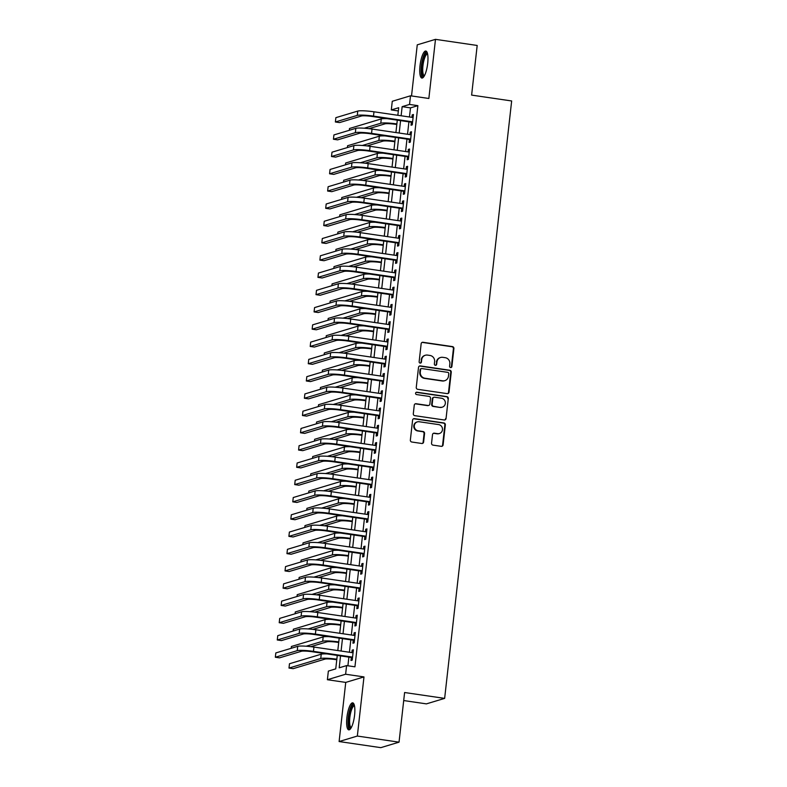 <?xml version="1.0" encoding="UTF-8"?>
<svg xmlns="http://www.w3.org/2000/svg" width="787" height="787" viewBox="0 0 787 787"><rect width="100%" height="100%" fill="white"/><g stroke="black" fill="none" stroke-linecap="round" stroke-linejoin="round"><path stroke-width="1.18" d="M450.607 367.559A1.2 1.151 73.3 0 0 451.886 366.545L453.902 348.533A1.722 1.643 73.3 0 0 452.456 346.595L422.983 342.286A1.722 1.643 73.3 0 0 421.153 343.742L419.137 361.745A1.2 1.151 73.3 0 0 420.632 363.063A1.2 1.151 73.3 0 0 421.429 362.079L421.694 359.748A5.499 5.253 73.3 0 1 427.538 355.094L429.997 355.458A5.499 5.253 73.3 0 1 434.621 361.646L434.365 363.978A1.2 1.151 73.3 0 0 435.86 365.296A1.2 1.151 73.3 0 0 436.657 364.312L436.923 361.981A5.499 5.253 73.3 0 1 442.766 357.328L445.226 357.682A5.499 5.253 73.3 0 1 449.849 363.879L449.593 366.201A1.2 1.151 73.3 0 0 450.607 367.559M450.833 367.568A1.2 1.151 73.3 0 0 451.394 366.693L453.41 348.68A1.722 1.643 73.3 0 0 451.964 346.742L422.491 342.434A1.722 1.643 73.3 0 0 422.058 342.424M420.376 363.112A1.2 1.151 73.3 0 0 420.937 362.227L421.694 359.748M435.605 365.335A1.2 1.151 73.3 0 0 436.165 364.46L436.923 361.981M354.583 715.196A13.654 3.66 -81.7 0 0 352.724 702.85A13.654 3.66 -81.7 0 0 346.9 717.508A13.654 3.66 -81.7 0 0 348.759 729.864A13.654 3.66 -81.7 0 0 354.583 715.196M427.695 63.383A13.654 3.66 -81.7 0 0 425.836 51.037A13.654 3.66 -81.7 0 0 420.012 65.695A13.654 3.66 -81.7 0 0 421.871 78.051A13.654 3.66 -81.7 0 0 427.695 63.383M431.551 443.189A1.722 1.643 73.3 0 0 432.998 445.127L441.271 446.337A1.722 1.643 73.3 0 0 443.101 444.881L445.344 424.882A1.722 1.643 73.3 0 0 443.898 422.953L414.424 418.635A1.722 1.643 73.3 0 0 412.595 420.091L410.352 440.09A1.722 1.643 73.3 0 0 411.798 442.019L421.783 443.484A1.722 1.643 73.3 0 0 423.613 442.028L424.577 433.47A1.722 1.643 73.3 0 0 423.121 431.542L418.172 430.814A4.594 4.388 73.3 0 1 417.356 421.881A4.594 4.388 73.3 0 1 419.186 421.743L438.595 424.587A4.594 4.388 73.3 0 1 439.412 433.519A4.594 4.388 73.3 0 1 437.572 433.657L434.345 433.184A1.722 1.643 73.3 0 0 432.516 434.631L431.551 443.189M399.039 742.161L380.81 747.65L339.108 741.541L357.337 736.052L399.039 742.161L404.607 692.521L444.645 698.384L511.658 100.962L471.62 95.099L477.188 45.459L435.486 39.35L428.856 98.483L410.509 95.798L409.535 104.435L417.877 105.655L354.937 666.815L346.595 665.595L345.621 674.233L327.392 679.722L328.356 671.085L335.754 668.861L337.259 655.414M357.337 736.052L363.978 676.918L345.621 674.233M447.183 393.628A1.722 1.643 73.3 0 0 449.013 392.172L451.256 372.172A1.722 1.643 73.3 0 0 449.8 370.244L420.337 365.925A1.722 1.643 73.3 0 0 418.507 367.381L416.264 387.381A1.722 1.643 73.3 0 0 417.71 389.309L447.183 393.628M448.295 398.527L446.052 418.527A1.722 1.643 73.3 0 1 444.222 419.983L414.749 415.664A1.722 1.643 73.3 0 1 413.303 413.736L414.267 405.177A1.722 1.643 73.3 0 1 416.097 403.721L428.049 405.472A1.722 1.643 73.3 0 0 429.869 404.016L430.509 398.34A1.722 1.643 73.3 0 0 429.063 396.402L416.618 394.582A1.2 1.151 73.3 0 1 416.402 392.241A1.2 1.151 73.3 0 1 416.884 392.211L446.849 396.599A1.722 1.643 73.3 0 1 448.295 398.527L446.052 418.527M435.486 39.35L417.258 44.839L411.522 95.945M411.375 122.211L411.04 125.231L412.27 124.858L413.431 114.499L412.201 114.872L411.926 117.352M409.437 139.476L409.102 142.496L410.332 142.122L411.493 131.763L410.263 132.137L409.988 134.616M407.509 156.741L407.164 159.761L408.394 159.397L409.555 149.038L408.325 149.402L408.05 151.881M405.571 174.006L405.226 177.036L406.456 176.662L407.627 166.303L406.387 166.667L406.112 169.146M403.633 191.28L403.288 194.3L404.528 193.927L405.689 183.568L404.459 183.942L404.174 186.421M401.695 208.545L401.36 211.565L402.59 211.191L403.751 200.833L402.521 201.206L402.236 203.685M399.757 225.81L399.422 228.83L400.652 228.456L401.813 218.097L400.583 218.471L400.298 220.95M397.819 243.075L397.484 246.095L398.714 245.731L399.875 235.362L398.645 235.736L398.37 238.215M395.881 260.34L395.546 263.36L396.776 262.996L397.937 252.637L396.707 253.001L396.432 255.48M393.943 277.604L393.608 280.634L394.838 280.261L395.999 269.902L394.769 270.266L394.494 272.755M392.015 294.879L391.67 297.899L392.9 297.525L394.061 287.166L392.831 287.54L392.556 290.019M390.077 312.144L389.732 315.164L390.962 314.79L392.133 304.431L390.893 304.805L390.618 307.284M388.139 329.409L387.794 332.429L389.034 332.055L390.195 321.696L388.965 322.07L388.68 324.549M386.201 346.673L385.866 349.694L387.096 349.33L388.257 338.971L387.027 339.335L386.742 341.814M384.263 363.938L383.928 366.958L385.158 366.594L386.319 356.236L385.089 356.6L384.804 359.079M382.325 381.213L381.99 384.233L383.22 383.859L384.381 373.5L383.151 373.874L382.875 376.353M380.387 398.478L380.052 401.498L381.282 401.124L382.443 390.765L381.213 391.139L380.938 393.618M378.449 415.743L378.114 418.763L379.344 418.389L380.505 408.03L379.275 408.404L379 410.883M376.52 433.007L376.176 436.028L377.406 435.664L378.567 425.295L377.337 425.669L377.062 428.148M374.582 450.272L374.238 453.292L375.468 452.928L376.639 442.569L375.399 442.933L375.124 445.412M372.644 467.537L372.3 470.567L373.54 470.193L374.701 459.834L373.471 460.198L373.186 462.677M370.707 484.812L370.372 487.832L371.602 487.458L372.763 477.099L371.533 477.473L371.248 479.952M368.769 502.076L368.434 505.097L369.664 504.723L370.825 494.364L369.595 494.738L369.31 497.217M366.831 519.341L366.496 522.361L367.726 521.988L368.887 511.629L367.657 512.003L367.381 514.482M364.893 536.606L364.558 539.626L365.788 539.262L366.949 528.894L365.719 529.267L365.443 531.746M362.955 553.871L362.62 556.891L363.85 556.527L365.011 546.168L363.781 546.532L363.505 549.011M361.026 571.136L360.682 574.166L361.912 573.792L363.073 563.433L361.843 563.807L361.567 566.286M359.088 588.41L358.744 591.431L359.974 591.057L361.144 580.698L359.905 581.072L359.629 583.551M357.15 605.675L356.806 608.695L358.046 608.321L359.206 597.963L357.977 598.336L357.692 600.815M355.212 622.94L354.878 625.96L356.108 625.586L357.268 615.227L356.039 615.601L355.754 618.08M353.274 640.205L352.94 643.225L354.17 642.861L355.33 632.502L354.101 632.866L353.816 635.345M417.877 105.655L410.489 107.878L409.466 116.988M408.915 121.847L407.528 134.262M406.977 139.112L405.59 151.527M405.049 156.387L403.652 168.792M403.111 173.652L401.714 186.057M401.173 190.916L399.776 203.321M399.235 208.181L397.838 220.586M397.297 225.446L395.91 237.861M395.359 242.711L393.972 255.126M393.421 259.985L392.034 272.391M391.483 277.25L390.096 289.655M389.555 294.515L388.158 306.92M387.617 311.78L386.22 324.185M385.679 329.045L384.282 341.46M383.741 346.319L382.344 358.724M381.803 363.584L380.416 375.989M379.865 380.849L378.478 393.254M377.927 398.114L376.54 410.519M375.989 415.379L374.602 427.794M374.061 432.643L372.664 445.058M372.123 449.918L370.726 462.323M370.185 467.183L368.788 479.588M368.247 484.448L366.85 496.853M366.309 501.713L364.922 514.118M364.371 518.977L362.984 531.392M362.433 536.252L361.046 548.657M360.495 553.517L359.108 565.922M358.567 570.782L357.17 583.187M356.629 588.046L355.232 600.451M354.691 605.311L353.294 617.716M352.753 622.576L351.356 634.991M350.815 639.851L349.428 652.256M348.877 657.115L347.903 665.792M351.336 657.47L351.002 660.5L352.232 660.126L353.393 649.767L352.163 650.131L351.887 652.61M403.711 700.548L426.416 703.873L444.645 698.384M363.978 676.918L345.739 682.408L339.108 741.541M345.739 682.408L327.392 679.722M398.33 110.947L391.306 109.924L392.27 101.287L410.509 95.798M340.535 655.896L339.197 667.819L346.595 665.595M409.535 104.435L402.147 106.658L401.124 115.768M400.573 120.627L399.186 133.033M398.645 137.892L397.248 150.307M396.707 155.157L395.31 167.572M394.769 172.432L393.372 184.837M392.831 189.697L391.444 202.102M390.893 206.961L389.506 219.366M388.955 224.226L387.568 236.631M387.017 241.491L385.63 253.906M385.079 258.766L383.692 271.171M383.151 276.03L381.754 288.435M381.213 293.295L379.816 305.7M379.275 310.56L377.878 322.965M377.337 327.825L375.95 340.23M375.399 345.09L374.012 357.505M373.461 362.364L372.074 374.769M371.523 379.629L370.136 392.034M369.585 396.894L368.198 409.299M367.657 414.159L366.26 426.564M365.719 431.424L364.322 443.838M363.781 448.688L362.384 461.103M361.843 465.963L360.456 478.368M359.905 483.228L358.518 495.633M357.967 500.493L356.58 512.898M356.029 517.757L354.642 530.163M354.091 535.022L352.704 547.437M352.163 552.297L350.766 564.702M350.225 569.562L348.828 581.967M348.287 586.827L346.89 599.232M346.349 604.091L344.962 616.496M344.411 621.356L343.024 633.771M342.473 638.621L341.086 651.036M397.848 115.286L398.694 107.701L391.306 109.924M337.8 650.554L339.197 638.149M339.738 633.289L341.135 620.874M341.676 616.024L343.073 603.609M343.614 598.75L345.011 586.345M345.552 581.485L346.939 569.08M347.49 564.22L348.877 551.815M349.428 546.955L350.815 534.55M351.366 529.69L352.753 517.275M353.294 512.416L354.691 500.011M355.232 495.151L356.629 482.746M357.17 477.886L358.567 465.481M359.108 460.621L360.505 448.216M361.046 443.356L362.433 430.942M362.984 426.092L364.371 413.677M364.922 408.817L366.309 396.412M366.86 391.552L368.247 379.147M368.788 374.287L370.185 361.882M370.726 357.023L372.123 344.617M372.664 339.758L374.061 327.343M374.602 322.483L375.999 310.078M376.54 305.218L377.927 292.813M378.478 287.953L379.865 275.548M380.416 270.689L381.803 258.284M382.354 253.424L383.741 241.019M384.282 236.159L385.679 223.744M386.22 218.884L387.617 206.479M388.158 201.62L389.555 189.214M390.096 184.355L391.493 171.95M392.034 167.09L393.421 154.685M393.972 149.825L395.359 137.41M395.91 132.56L397.297 120.145M410.489 107.878L402.147 106.658M412.201 114.872L413.372 115.04M410.263 132.137L411.434 132.314M408.325 149.402L409.496 149.579M406.387 166.667L407.558 166.844M404.459 183.942L405.63 184.109M402.521 201.206L403.692 201.374M400.583 218.471L401.754 218.638M398.645 235.736L399.816 235.913M396.707 253.001L397.878 253.178M394.769 270.266L395.94 270.443M392.831 287.54L394.002 287.708M390.893 304.805L392.064 304.972M388.965 322.07L390.136 322.237M387.027 339.335L388.198 339.512M385.089 356.6L386.26 356.777M383.151 373.874L384.322 374.041M381.213 391.139L382.384 391.306M379.275 408.404L380.446 408.571M377.337 425.669L378.508 425.846M375.399 442.933L376.57 443.111M373.471 460.198L374.642 460.375M371.533 477.473L372.704 477.64M369.595 494.738L370.766 494.905M367.657 512.003L368.828 512.17M365.719 529.267L366.89 529.444M363.781 546.532L364.952 546.709M361.843 563.807L363.014 563.974M359.905 581.072L361.076 581.239M357.977 598.336L359.147 598.504M356.039 615.601L357.209 615.768M354.101 632.866L355.271 633.043M352.163 650.131L353.333 650.308M440.572 357.485L440.081 357.632A5.499 5.253 73.3 0 0 436.421 362.128M425.344 355.252L424.852 355.399A5.499 5.253 73.3 0 0 421.202 359.895M447.616 393.638A1.722 1.643 73.3 0 0 448.511 392.32L450.764 372.32A1.722 1.643 73.3 0 0 449.308 370.392L419.835 366.073A1.722 1.643 73.3 0 0 419.402 366.073M448.747 373.707A1.2 1.151 73.3 0 0 447.734 372.349L421.871 368.562A1.2 1.151 73.3 0 0 420.592 369.585L420.307 372.035A5.499 5.253 73.3 0 0 424.941 378.232L442.628 380.819A5.499 5.253 73.3 0 0 448.472 376.166L448.747 373.707M421.389 368.601L420.897 368.749A1.2 1.151 73.3 0 0 420.091 369.733L420.592 369.585M444.822 380.662L444.33 380.81A5.499 5.253 73.3 0 1 442.137 380.967L424.449 378.38A5.499 5.253 73.3 0 1 419.815 372.182L420.091 369.733M444.655 419.992A1.722 1.643 73.3 0 0 445.56 418.674M428.728 405.423L428.236 405.571A1.722 1.643 73.3 0 1 427.557 405.62L415.595 403.869A1.722 1.643 73.3 0 0 415.172 403.869M447.803 398.675A1.722 1.643 73.3 0 0 446.357 396.746L416.392 392.359A1.2 1.151 73.3 0 0 416.166 392.349M440.445 407.282A4.594 4.388 73.3 0 0 445.344 402.432A4.594 4.388 73.3 0 0 441.468 398.222L434.631 397.219A1.722 1.643 73.3 0 0 432.801 398.675L432.161 404.351A1.722 1.643 73.3 0 0 433.617 406.289L439.953 407.44A4.594 4.388 73.3 0 0 441.792 407.302L442.284 407.154M433.942 397.268L433.45 397.415A1.722 1.643 73.3 0 0 432.309 398.822L432.801 398.675M439.953 407.44L433.116 406.436A1.722 1.643 73.3 0 1 431.67 404.498L432.309 398.822M439.412 433.519L438.91 433.667A4.594 4.388 73.3 0 1 437.08 433.804L433.844 433.332A1.722 1.643 73.3 0 0 433.411 433.322M417.356 421.881L416.864 422.029A4.594 4.388 73.3 0 0 417.681 430.961L418.172 430.814M422.216 443.494A1.722 1.643 73.3 0 0 423.121 442.176L424.075 433.617A1.722 1.643 73.3 0 0 422.629 431.689L417.681 430.961M441.704 446.347A1.722 1.643 73.3 0 0 442.599 445.029L444.852 425.029A1.722 1.643 73.3 0 0 443.396 423.101L413.923 418.782A1.722 1.643 73.3 0 0 413.49 418.782M396.815 124.484L395.763 124.336A8.755 1.053 -173.6 0 0 384.961 123.854L368.985 128.665M349.31 130.308L349.517 128.488L381.272 118.926A13.123 1.574 6.4 0 1 387.125 118.66M364.263 128.212L380.79 123.244A13.123 1.574 6.4 0 1 396.874 123.943M357.77 111.075L357.288 115.394L335.38 121.985L335.862 117.666L357.77 111.075A13.123 1.574 6.4 0 1 373.973 111.793L413.096 117.519M357.288 115.394A13.123 1.574 6.4 0 1 373.491 116.112L412.614 121.837M412.545 122.379L372.261 116.486A8.755 1.053 -173.6 0 0 361.459 116.004L339.551 122.595L335.38 121.985M424.075 76.309A11.815 3.168 98.3 0 1 421.862 65.734A11.815 3.168 98.3 0 1 427.439 53.329M427.607 54.037L427.607 54.037A10.939 2.932 -81.7 0 0 422.944 65.783A10.939 2.932 -81.7 0 0 424.439 75.68L424.439 75.68M426.524 51.421A13.566 3.64 -81.7 0 0 421.37 65.882A13.566 3.64 -81.7 0 0 422.649 77.874M350.963 728.123A11.815 3.168 98.3 0 1 348.513 720.843A11.815 3.168 98.3 0 1 351.543 706.952A11.815 3.168 98.3 0 1 354.327 705.132M354.494 705.85L354.494 705.85A10.939 2.932 -81.7 0 0 352.419 707.788A10.939 2.932 -81.7 0 0 349.654 719.712A10.939 2.932 -81.7 0 0 351.327 727.493L351.327 727.493M353.412 703.234A13.566 3.64 -81.7 0 0 351.464 705.536A13.566 3.64 -81.7 0 0 348.11 719.229A13.566 3.64 -81.7 0 0 349.536 729.687M394.877 141.749L393.834 141.601A8.755 1.053 -173.6 0 0 383.023 141.119L367.057 145.929M347.372 147.572L347.579 145.752L379.344 136.19A13.123 1.574 6.4 0 1 385.187 135.925M362.325 145.487L378.852 140.509A13.123 1.574 6.4 0 1 394.936 141.207M392.939 159.023L391.896 158.866A8.755 1.053 -173.6 0 0 381.085 158.384L365.119 163.194M345.444 164.837L345.641 163.017L377.406 153.455A13.123 1.574 6.4 0 1 383.249 153.19M360.397 162.752L376.924 157.774A13.123 1.574 6.4 0 1 392.998 158.472M391.001 176.288L389.958 176.131A8.755 1.053 -173.6 0 0 379.157 175.649L363.181 180.459M343.506 182.102L343.703 180.282L375.468 170.73A13.123 1.574 6.4 0 1 381.311 170.454M358.459 180.016L374.986 175.039A13.123 1.574 6.4 0 1 391.06 175.747M389.063 193.553L388.021 193.395A8.755 1.053 -173.6 0 0 377.219 192.923L361.243 197.724M341.568 199.367L341.774 197.547L373.53 187.995A13.123 1.574 6.4 0 1 379.373 187.729M356.521 197.281L373.048 192.313A13.123 1.574 6.4 0 1 389.122 193.012M355.832 128.34L355.35 132.659L333.442 139.25L333.924 134.931L355.832 128.34A13.123 1.574 6.4 0 1 372.044 129.058L411.158 134.793M355.35 132.659A13.123 1.574 6.4 0 1 371.553 133.377L410.676 139.102M410.617 139.643L370.323 133.751A8.755 1.053 -173.6 0 0 359.521 133.269L337.613 139.86L333.442 139.25M353.894 145.605L353.412 149.924L331.504 156.515L331.996 152.196L353.894 145.605A13.123 1.574 6.4 0 1 370.106 146.323L409.22 152.058M353.412 149.924A13.123 1.574 6.4 0 1 369.615 150.642L408.738 156.377M408.679 156.918L368.385 151.015A8.755 1.053 -173.6 0 0 357.583 150.533L335.675 157.125L331.504 156.515M351.956 162.87L351.474 167.188L329.576 173.779L330.058 169.471L351.956 162.87A13.123 1.574 6.4 0 1 368.168 163.598L407.282 169.323M351.474 167.188A13.123 1.574 6.4 0 1 367.686 167.906L406.8 173.642M406.741 174.183L366.447 168.28A8.755 1.053 -173.6 0 0 355.645 167.798L333.737 174.389L329.576 173.779M350.018 180.144L349.536 184.453L327.638 191.044L328.12 186.735L350.018 180.144A13.123 1.574 6.4 0 1 366.23 180.862L405.344 186.588M349.536 184.453A13.123 1.574 6.4 0 1 365.748 185.181L404.862 190.907M404.803 191.448L364.509 185.545A8.755 1.053 -173.6 0 0 353.707 185.063L331.809 191.664L327.638 191.044M387.125 210.818L386.083 210.67A8.755 1.053 -173.6 0 0 375.281 210.188L359.305 214.989M339.63 216.632L339.836 214.821L371.592 205.259A13.123 1.574 6.4 0 1 377.445 204.994M354.583 214.546L371.11 209.578A13.123 1.574 6.4 0 1 387.194 210.277M348.09 197.409L347.598 201.728L325.7 208.319L326.182 204L348.09 197.409A13.123 1.574 6.4 0 1 364.292 198.127L403.406 203.853M347.598 201.728A13.123 1.574 6.4 0 1 363.81 202.446L402.924 208.171M402.865 208.712L362.581 202.81A8.755 1.053 -173.6 0 0 351.769 202.338L329.871 208.929L325.7 208.319M385.187 228.082L384.145 227.935A8.755 1.053 -173.6 0 0 373.343 227.453L357.367 232.263M337.692 233.906L337.898 232.086L369.654 222.524A13.123 1.574 6.4 0 1 375.507 222.259M352.645 231.811L369.172 226.843A13.123 1.574 6.4 0 1 385.256 227.541M346.152 214.674L345.66 218.993L323.762 225.584L324.244 221.265L346.152 214.674A13.123 1.574 6.4 0 1 362.354 215.392L401.478 221.117M345.66 218.993A13.123 1.574 6.4 0 1 361.872 219.711L400.986 225.436M400.927 225.977L360.643 220.085A8.755 1.053 -173.6 0 0 349.831 219.603L327.933 226.194L323.762 225.584M383.259 245.347L382.207 245.2A8.755 1.053 -173.6 0 0 371.405 244.718L355.429 249.528M335.754 251.171L335.96 249.351L367.716 239.789A13.123 1.574 6.4 0 1 373.569 239.523M350.707 249.085L367.234 244.108A13.123 1.574 6.4 0 1 383.318 244.806M344.214 231.939L343.732 236.257L321.824 242.849L322.306 238.53L344.214 231.939A13.123 1.574 6.4 0 1 360.416 232.657L399.54 238.392M343.732 236.257A13.123 1.574 6.4 0 1 359.934 236.976L399.048 242.701M398.989 243.252L358.705 237.349A8.755 1.053 -173.6 0 0 347.903 236.867L325.995 243.458L321.824 242.849M381.321 262.622L380.269 262.464A8.755 1.053 -173.6 0 0 369.467 261.982L353.491 266.793M333.816 268.436L334.022 266.616L365.778 257.054A13.123 1.574 6.4 0 1 371.631 256.788M348.769 266.35L365.296 261.373A13.123 1.574 6.4 0 1 381.38 262.081M342.276 249.204L341.794 253.522L319.886 260.113L320.368 255.795L342.276 249.204A13.123 1.574 6.4 0 1 358.478 249.922L397.602 255.657M341.794 253.522A13.123 1.574 6.4 0 1 357.996 254.24L397.12 259.976M397.051 260.517L356.767 254.614A8.755 1.053 -173.6 0 0 345.965 254.132L324.057 260.723L319.886 260.113M379.383 279.887L378.34 279.729A8.755 1.053 -173.6 0 0 367.529 279.257L351.563 284.058M331.878 285.701L332.084 283.881L363.85 274.329A13.123 1.574 6.4 0 1 369.693 274.053M346.831 283.615L363.358 278.637A13.123 1.574 6.4 0 1 379.442 279.346M377.445 297.152L376.402 296.994A8.755 1.053 -173.6 0 0 365.591 296.522L349.625 301.323M329.95 302.965L330.147 301.146L361.912 291.593A13.123 1.574 6.4 0 1 367.755 291.328M344.903 300.88L361.43 295.912A13.123 1.574 6.4 0 1 377.504 296.61M375.507 314.416L374.464 314.269A8.755 1.053 -173.6 0 0 363.663 313.787L347.687 318.597M328.012 320.23L328.209 318.42L359.974 308.858A13.123 1.574 6.4 0 1 365.817 308.593M342.965 318.145L359.492 313.177A13.123 1.574 6.4 0 1 375.566 313.875M373.569 331.681L372.526 331.534A8.755 1.053 -173.6 0 0 361.725 331.052L345.749 335.862M326.074 337.505L326.28 335.685L358.036 326.123A13.123 1.574 6.4 0 1 363.879 325.857M341.027 335.419L357.554 330.442A13.123 1.574 6.4 0 1 373.628 331.14M371.631 348.956L370.588 348.798A8.755 1.053 -173.6 0 0 359.787 348.316L343.811 353.127M324.136 354.77L324.342 352.95L356.098 343.388A13.123 1.574 6.4 0 1 361.951 343.122M339.089 352.684L355.616 347.706A13.123 1.574 6.4 0 1 371.7 348.405M369.693 366.221L368.65 366.063A8.755 1.053 -173.6 0 0 357.849 365.581L341.873 370.392M322.198 372.035L322.404 370.215L354.16 360.662A13.123 1.574 6.4 0 1 360.013 360.387M337.151 369.949L353.678 364.971A13.123 1.574 6.4 0 1 369.762 365.68M367.765 383.485L366.712 383.328A8.755 1.053 -173.6 0 0 355.911 382.856L339.935 387.657M320.26 389.299L320.466 387.479L352.222 377.927A13.123 1.574 6.4 0 1 358.075 377.652M335.213 387.214L351.74 382.236A13.123 1.574 6.4 0 1 367.824 382.944M365.827 400.75L364.774 400.603A8.755 1.053 -173.6 0 0 353.973 400.121L337.997 404.921M318.322 406.564L318.528 404.744L350.284 395.192A13.123 1.574 6.4 0 1 356.137 394.926M333.275 404.479L349.802 399.511A13.123 1.574 6.4 0 1 365.886 400.209M363.889 418.015L362.846 417.867A8.755 1.053 -173.6 0 0 352.035 417.385L336.069 422.196M316.384 423.839L316.59 422.019L348.356 412.457A13.123 1.574 6.4 0 1 354.199 412.191M331.337 421.743L347.864 416.776A13.123 1.574 6.4 0 1 363.948 417.474M361.951 435.28L360.908 435.132A8.755 1.053 -173.6 0 0 350.097 434.65L334.131 439.461M314.456 441.104L314.652 439.284L346.418 429.722A13.123 1.574 6.4 0 1 352.261 429.456M329.409 439.018L345.936 434.04A13.123 1.574 6.4 0 1 362.01 434.739M360.013 452.555L358.97 452.397A8.755 1.053 -173.6 0 0 348.169 451.915L332.193 456.726M312.518 458.368L312.714 456.549L344.48 446.986A13.123 1.574 6.4 0 1 350.323 446.721M327.471 456.283L343.998 451.305A13.123 1.574 6.4 0 1 360.072 452.013M358.075 469.819L357.032 469.662A8.755 1.053 -173.6 0 0 346.231 469.18L330.255 473.99M310.58 475.633L310.786 473.813L342.542 464.261A13.123 1.574 6.4 0 1 348.385 463.986M325.533 473.548L342.06 468.57A13.123 1.574 6.4 0 1 358.134 469.278M340.338 266.468L339.856 270.787L317.948 277.378L318.43 273.069L340.338 266.468A13.123 1.574 6.4 0 1 356.55 267.196L395.664 272.922M339.856 270.787A13.123 1.574 6.4 0 1 356.058 271.505L395.182 277.24M395.123 277.781L354.829 271.879A8.755 1.053 -173.6 0 0 344.027 271.397L322.119 277.988L317.948 277.378M338.4 283.743L337.918 288.052L316.01 294.653L316.502 290.334L338.4 283.743A13.123 1.574 6.4 0 1 354.612 284.461L393.726 290.187M337.918 288.052A13.123 1.574 6.4 0 1 354.12 288.78L393.244 294.505M393.185 295.046L352.891 289.144A8.755 1.053 -173.6 0 0 342.089 288.672L320.181 295.263L316.01 294.653M336.462 301.008L335.98 305.326L314.082 311.918L314.564 307.599L336.462 301.008A13.123 1.574 6.4 0 1 352.674 301.726L391.788 307.451M335.98 305.326A13.123 1.574 6.4 0 1 352.192 306.045L391.306 311.77M391.247 312.311L350.953 306.418A8.755 1.053 -173.6 0 0 340.151 305.936L318.243 312.528L314.082 311.918M334.524 318.273L334.042 322.591L312.144 329.182L312.626 324.864L334.524 318.273A13.123 1.574 6.4 0 1 350.736 318.991L389.85 324.726M334.042 322.591A13.123 1.574 6.4 0 1 350.254 323.309L389.368 329.035M389.309 329.576L349.015 323.683A8.755 1.053 -173.6 0 0 338.213 323.201L316.315 329.792L312.144 329.182M332.596 335.537L332.104 339.856L310.206 346.447L310.688 342.129L332.596 335.537A13.123 1.574 6.4 0 1 348.798 336.256L387.912 341.991M332.104 339.856A13.123 1.574 6.4 0 1 348.316 340.574L387.43 346.3M387.371 346.851L347.087 340.948A8.755 1.053 -173.6 0 0 336.275 340.466L314.377 347.057L310.206 346.447M330.658 352.802L330.166 357.121L308.268 363.712L308.75 359.393L330.658 352.802A13.123 1.574 6.4 0 1 346.86 353.53L385.984 359.256M330.166 357.121A13.123 1.574 6.4 0 1 346.378 357.839L385.492 363.574M385.433 364.115L345.149 358.213A8.755 1.053 -173.6 0 0 334.337 357.731L312.439 364.322L308.268 363.712M328.72 370.077L328.238 374.386L306.33 380.977L306.812 376.668L328.72 370.077A13.123 1.574 6.4 0 1 344.922 370.795L384.046 376.52M328.238 374.386A13.123 1.574 6.4 0 1 344.44 375.114L383.554 380.839M383.495 381.38L343.211 375.478A8.755 1.053 -173.6 0 0 332.409 374.996L310.501 381.597L306.33 380.977M326.782 387.342L326.3 391.66L304.392 398.252L304.874 393.933L326.782 387.342A13.123 1.574 6.4 0 1 342.984 388.06L382.108 393.785M326.3 391.66A13.123 1.574 6.4 0 1 342.502 392.379L381.626 398.104M381.557 398.645L341.273 392.743A8.755 1.053 -173.6 0 0 330.471 392.27L308.563 398.861L304.392 398.252M324.844 404.607L324.362 408.925L302.454 415.516L302.936 411.198L324.844 404.607A13.123 1.574 6.4 0 1 341.056 405.325L380.17 411.05M324.362 408.925A13.123 1.574 6.4 0 1 340.564 409.643L379.688 415.369M379.629 415.91L339.335 410.017A8.755 1.053 -173.6 0 0 328.533 409.535L306.625 416.126L302.454 415.516M322.906 421.871L322.424 426.19L300.516 432.781L301.008 428.462L322.906 421.871A13.123 1.574 6.4 0 1 339.118 422.589L378.232 428.325M322.424 426.19A13.123 1.574 6.4 0 1 338.626 426.908L377.75 432.634M377.691 433.175L337.397 427.282A8.755 1.053 -173.6 0 0 326.595 426.8L304.687 433.391L300.516 432.781M320.968 439.136L320.486 443.455L298.588 450.046L299.07 445.727L320.968 439.136A13.123 1.574 6.4 0 1 337.18 439.854L376.294 445.59M320.486 443.455A13.123 1.574 6.4 0 1 336.698 444.173L375.812 449.908M375.753 450.449L335.459 444.547A8.755 1.053 -173.6 0 0 324.657 444.065L302.749 450.656L298.588 450.046M319.03 456.401L318.548 460.72L296.65 467.311L297.132 463.002L319.03 456.401A13.123 1.574 6.4 0 1 335.242 457.129L374.356 462.854M318.548 460.72A13.123 1.574 6.4 0 1 334.76 461.438L373.874 467.173M373.815 467.714L333.521 461.812A8.755 1.053 -173.6 0 0 322.719 461.33L300.821 467.921L296.65 467.311M356.137 487.084L355.094 486.927A8.755 1.053 -173.6 0 0 344.293 486.455L328.317 491.255M308.642 492.898L308.848 491.078L340.604 481.526A13.123 1.574 6.4 0 1 346.457 481.26M323.595 490.813L340.122 485.845A13.123 1.574 6.4 0 1 356.206 486.543M354.199 504.349L353.156 504.201A8.755 1.053 -173.6 0 0 342.355 503.719L326.379 508.52M306.704 510.163L306.91 508.353L338.666 498.791A13.123 1.574 6.4 0 1 344.519 498.525M321.657 508.077L338.184 503.109A13.123 1.574 6.4 0 1 354.268 503.808M352.271 521.614L351.218 521.466A8.755 1.053 -173.6 0 0 340.417 520.984L324.441 525.795M304.766 527.438L304.972 525.618L336.728 516.056A13.123 1.574 6.4 0 1 342.581 515.79M319.719 525.342L336.246 520.374A13.123 1.574 6.4 0 1 352.33 521.073M350.333 538.888L349.28 538.731A8.755 1.053 -173.6 0 0 338.479 538.249L322.503 543.06M302.828 544.702L303.034 542.882L334.79 533.32A13.123 1.574 6.4 0 1 340.643 533.055M317.781 542.617L334.308 537.639A13.123 1.574 6.4 0 1 350.392 538.338M317.102 473.676L316.61 477.984L294.712 484.585L295.194 480.267L317.102 473.676A13.123 1.574 6.4 0 1 333.304 474.394L372.418 480.119M316.61 477.984A13.123 1.574 6.4 0 1 332.822 478.712L371.936 484.438M371.877 484.979L331.593 479.076A8.755 1.053 -173.6 0 0 320.781 478.604L298.883 485.195L294.712 484.585M315.164 490.94L314.672 495.259L292.774 501.85L293.256 497.532L315.164 490.94A13.123 1.574 6.4 0 1 331.366 491.659L370.49 497.384M314.672 495.259A13.123 1.574 6.4 0 1 330.884 495.977L369.998 501.703M369.939 502.244L329.655 496.341A8.755 1.053 -173.6 0 0 318.843 495.869L296.945 502.46L292.774 501.85M313.226 508.205L312.744 512.524L290.836 519.115L291.318 514.796L313.226 508.205A13.123 1.574 6.4 0 1 329.428 508.923L368.552 514.649M312.744 512.524A13.123 1.574 6.4 0 1 328.946 513.242L368.06 518.967M368.001 519.509L327.717 513.616A8.755 1.053 -173.6 0 0 316.915 513.134L295.007 519.725L290.836 519.115M311.288 525.47L310.806 529.789L288.898 536.38L289.38 532.061L311.288 525.47A13.123 1.574 6.4 0 1 327.49 526.188L366.614 531.923M310.806 529.789A13.123 1.574 6.4 0 1 327.008 530.507L366.132 536.232M366.063 536.783L325.779 530.881A8.755 1.053 -173.6 0 0 314.977 530.399L293.069 536.99L288.898 536.38M348.395 556.153L347.352 555.996A8.755 1.053 -173.6 0 0 336.541 555.514L320.575 560.324M300.89 561.967L301.096 560.147L332.862 550.585A13.123 1.574 6.4 0 1 338.705 550.32M315.843 559.882L332.37 554.904A13.123 1.574 6.4 0 1 348.454 555.612M309.35 542.735L308.868 547.054L286.96 553.645L287.442 549.326L309.35 542.735A13.123 1.574 6.4 0 1 325.562 543.463L364.676 549.188M308.868 547.054A13.123 1.574 6.4 0 1 325.07 547.772L364.194 553.507M364.135 554.048L323.841 548.146A8.755 1.053 -173.6 0 0 313.039 547.663L291.131 554.255L286.96 553.645M346.457 573.418L345.414 573.261A8.755 1.053 -173.6 0 0 334.603 572.788L318.637 577.589M298.962 579.232L299.158 577.412L330.924 567.86A13.123 1.574 6.4 0 1 336.767 567.584M313.915 577.146L330.442 572.169A13.123 1.574 6.4 0 1 346.516 572.877M307.412 560.01L306.93 564.318L285.022 570.909L285.514 566.601L307.412 560.01A13.123 1.574 6.4 0 1 323.624 560.728L362.738 566.453M306.93 564.318A13.123 1.574 6.4 0 1 323.132 565.036L362.256 570.772M362.197 571.313L321.903 565.41A8.755 1.053 -173.6 0 0 311.101 564.928L289.193 571.519L285.022 570.909M344.519 590.683L343.476 590.525A8.755 1.053 -173.6 0 0 332.675 590.053L316.699 594.854M297.024 596.497L297.22 594.677L328.986 585.125A13.123 1.574 6.4 0 1 334.829 584.859M311.977 594.411L328.504 589.443A13.123 1.574 6.4 0 1 344.578 590.142M305.474 577.274L304.992 581.583L283.094 588.184L283.576 583.865L305.474 577.274A13.123 1.574 6.4 0 1 321.686 577.992L360.8 583.718M304.992 581.583A13.123 1.574 6.4 0 1 321.204 582.311L360.318 588.037M360.259 588.578L319.965 582.675A8.755 1.053 -173.6 0 0 309.163 582.203L287.255 588.794L283.094 588.184M342.581 607.948L341.538 607.8A8.755 1.053 -173.6 0 0 330.737 607.318L314.761 612.129M295.086 613.771L295.292 611.952L327.048 602.389A13.123 1.574 6.4 0 1 332.891 602.124M310.039 611.676L326.566 606.708A13.123 1.574 6.4 0 1 342.64 607.407M303.536 594.539L303.054 598.858L281.156 605.449L281.638 601.13L303.536 594.539A13.123 1.574 6.4 0 1 319.748 595.257L358.862 600.983M303.054 598.858A13.123 1.574 6.4 0 1 319.266 599.576L358.38 605.301M358.321 605.842L318.027 599.95A8.755 1.053 -173.6 0 0 307.225 599.468L285.327 606.059L281.156 605.449M340.643 625.212L339.6 625.065A8.755 1.053 -173.6 0 0 328.799 624.583L312.823 629.393M293.148 631.036L293.354 629.216L325.11 619.654A13.123 1.574 6.4 0 1 330.963 619.389M308.101 628.951L324.628 623.973A13.123 1.574 6.4 0 1 340.712 624.671M301.608 611.804L301.116 616.123L279.218 622.714L279.7 618.395L301.608 611.804A13.123 1.574 6.4 0 1 317.81 612.522L356.924 618.257M301.116 616.123A13.123 1.574 6.4 0 1 317.328 616.841L356.442 622.566M356.383 623.107L316.099 617.215A8.755 1.053 -173.6 0 0 305.287 616.733L283.389 623.324L279.218 622.714M338.705 642.487L337.662 642.33A8.755 1.053 -173.6 0 0 326.861 641.848L310.885 646.658M291.21 648.301L291.416 646.481L323.172 636.919A13.123 1.574 6.4 0 1 329.025 636.653M306.163 646.216L322.69 641.238A13.123 1.574 6.4 0 1 338.774 641.936M299.67 629.069L299.178 633.387L277.28 639.979L277.762 635.66L299.67 629.069A13.123 1.574 6.4 0 1 315.872 629.787L354.996 635.522M299.178 633.387A13.123 1.574 6.4 0 1 315.39 634.106L354.504 639.841M354.445 640.382L314.161 634.479A8.755 1.053 -173.6 0 0 303.349 633.997L281.451 640.588L277.28 639.979M336.777 659.752L335.724 659.595A8.755 1.053 -173.6 0 0 324.923 659.112L293.167 668.675L288.996 668.065L320.752 658.503A13.123 1.574 6.4 0 1 336.836 659.211M288.996 668.065L289.478 663.746L321.234 654.194A13.123 1.574 6.4 0 1 327.087 653.918M297.732 646.334L297.25 650.652L275.342 657.243L275.824 652.935L297.732 646.334A13.123 1.574 6.4 0 1 313.934 647.062L353.058 652.787M297.25 650.652A13.123 1.574 6.4 0 1 313.452 651.37L352.566 657.106M352.507 657.647L312.223 651.744A8.755 1.053 -173.6 0 0 301.421 651.262L279.513 657.853L275.342 657.243M451.394 366.693L451.886 366.545M420.937 362.227L421.429 362.079M436.165 364.46L436.657 364.312M422.491 342.434L422.983 342.286M451.964 346.742L452.456 346.595M453.41 348.68L453.902 348.533M419.835 366.073L420.337 365.925M449.308 370.392L449.8 370.244M450.764 372.32L451.256 372.172M448.511 392.32L449.013 392.172M419.815 372.182L420.307 372.035M424.449 378.38L424.941 378.232M442.137 380.967L442.628 380.819M415.595 403.869L416.097 403.721M427.557 405.62L428.049 405.472M416.392 392.359L416.884 392.211M446.357 396.746L446.849 396.599M431.67 404.498L432.161 404.351M433.116 406.436L433.617 406.289M433.844 433.332L434.345 433.184M437.08 433.804L437.572 433.657M422.629 431.689L423.121 431.542M424.075 433.617L424.577 433.47M423.121 442.176L423.613 442.028M413.923 418.782L414.424 418.635M443.396 423.101L443.898 422.953M444.852 425.029L445.344 424.882M442.599 445.029L443.101 444.881M381.272 118.926L380.79 123.244M373.973 111.793L373.491 116.112M379.344 136.19L378.852 140.509M377.406 153.455L376.924 157.774M375.468 170.73L374.986 175.039M373.53 187.995L373.048 192.313M372.044 129.058L371.553 133.377M370.106 146.323L369.615 150.642M368.168 163.598L367.686 167.906M366.23 180.862L365.748 185.181M371.592 205.259L371.11 209.578M364.292 198.127L363.81 202.446M369.654 222.524L369.172 226.843M362.354 215.392L361.872 219.711M367.716 239.789L367.234 244.108M360.416 232.657L359.934 236.976M365.778 257.054L365.296 261.373M358.478 249.922L357.996 254.24M363.85 274.329L363.358 278.637M361.912 291.593L361.43 295.912M359.974 308.858L359.492 313.177M358.036 326.123L357.554 330.442M356.098 343.388L355.616 347.706M354.16 360.662L353.678 364.971M352.222 377.927L351.74 382.236M350.284 395.192L349.802 399.511M348.356 412.457L347.864 416.776M346.418 429.722L345.936 434.04M344.48 446.986L343.998 451.305M342.542 464.261L342.06 468.57M356.55 267.196L356.058 271.505M354.612 284.461L354.12 288.78M352.674 301.726L352.192 306.045M350.736 318.991L350.254 323.309M348.798 336.256L348.316 340.574M346.86 353.53L346.378 357.839M344.922 370.795L344.44 375.114M342.984 388.06L342.502 392.379M341.056 405.325L340.564 409.643M339.118 422.589L338.626 426.908M337.18 439.854L336.698 444.173M335.242 457.129L334.76 461.438M340.604 481.526L340.122 485.845M338.666 498.791L338.184 503.109M336.728 516.056L336.246 520.374M334.79 533.32L334.308 537.639M333.304 474.394L332.822 478.712M331.366 491.659L330.884 495.977M329.428 508.923L328.946 513.242M327.49 526.188L327.008 530.507M332.862 550.585L332.37 554.904M325.562 543.463L325.07 547.772M330.924 567.86L330.442 572.169M323.624 560.728L323.132 565.036M328.986 585.125L328.504 589.443M321.686 577.992L321.204 582.311M327.048 602.389L326.566 606.708M319.748 595.257L319.266 599.576M325.11 619.654L324.628 623.973M317.81 612.522L317.328 616.841M323.172 636.919L322.69 641.238M315.872 629.787L315.39 634.106M321.234 654.194L320.752 658.503M313.934 647.062L313.452 651.37"/></g></svg>
